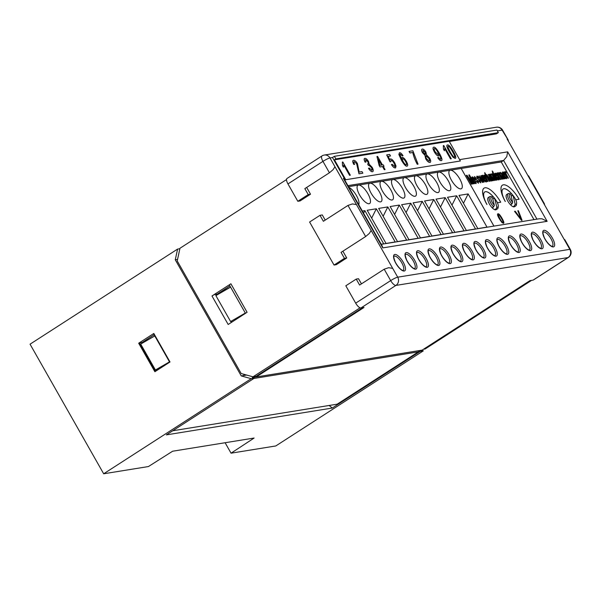 <?xml version="1.0" encoding="UTF-8"?>
<svg xmlns="http://www.w3.org/2000/svg" width="601" height="601" viewBox="0 0 601 601"><rect width="100%" height="100%" fill="white"/><g stroke="black" fill="none" stroke-linecap="round" stroke-linejoin="round"><path stroke-width="0.9" d="M509.468 193.695A7.227 2.584 57.2 0 0 509.19 193.597A7.227 2.584 57.2 0 0 508.055 193.665L506.635 194.581A7.227 2.584 57.2 0 0 507.8 201.102A7.227 2.584 57.2 0 0 510.565 204.843L511.984 203.927L512.698 202.379A6.025 2.156 -122.8 0 1 510.625 199.509A6.025 2.156 -122.8 0 1 510.595 194.01A6.025 2.156 -122.8 0 1 510.64 194.025L512.698 202.379M508.055 193.665A7.227 2.584 57.2 0 0 509.22 200.193A7.227 2.584 57.2 0 0 511.984 203.927M511.15 196.084L511.962 195.558L513.141 195.888A6.025 2.156 -122.8 0 1 515.215 198.766A6.025 2.156 -122.8 0 1 516.627 203.363A6.025 2.156 -122.8 0 1 515.192 204.25L514.479 205.797A7.227 2.584 57.2 0 0 515.891 205.82A7.227 2.584 57.2 0 0 516.424 204.821L516.627 203.363M491.107 196.662A7.227 2.584 57.2 0 0 490.829 196.565A7.227 2.584 57.2 0 0 489.695 196.64L488.275 197.549A7.227 2.584 57.2 0 0 489.439 204.077A7.227 2.584 57.2 0 0 492.204 207.811L493.624 206.902L494.338 205.347A6.025 2.156 -122.8 0 1 492.264 202.477A6.025 2.156 -122.8 0 1 492.234 196.978A6.025 2.156 -122.8 0 1 492.279 196.993L494.338 205.347M489.695 196.64A7.227 2.584 57.2 0 0 490.859 203.161A7.227 2.584 57.2 0 0 493.624 206.902M492.79 199.051L493.601 198.533L494.781 198.863A6.025 2.156 -122.8 0 1 496.854 201.733A6.025 2.156 -122.8 0 1 498.267 206.331A6.025 2.156 -122.8 0 1 496.832 207.217L496.118 208.765A7.227 2.584 57.2 0 0 497.53 208.787A7.227 2.584 57.2 0 0 498.064 207.788L498.267 206.331M451.456 180.217A10.848 3.884 -122.8 0 1 449.713 170.436A10.848 3.884 -122.8 0 1 450.284 170.218A10.848 3.884 -122.8 0 1 459.72 178.88A10.848 3.884 -122.8 0 1 461.463 188.661A10.848 3.884 -122.8 0 1 451.456 180.217M439.977 182.073A10.848 3.884 -122.8 0 1 438.234 172.292A10.848 3.884 -122.8 0 1 438.813 172.074A10.848 3.884 -122.8 0 1 448.241 180.736A10.848 3.884 -122.8 0 1 449.984 190.517A10.848 3.884 -122.8 0 1 439.977 182.073M428.505 183.929A10.848 3.884 -122.8 0 1 426.763 174.147A10.848 3.884 -122.8 0 1 427.334 173.929A10.848 3.884 -122.8 0 1 436.769 182.591A10.848 3.884 -122.8 0 1 438.512 192.38A10.848 3.884 -122.8 0 1 428.505 183.929M417.034 185.784A10.848 3.884 -122.8 0 1 415.283 176.003A10.848 3.884 -122.8 0 1 415.862 175.785A10.848 3.884 -122.8 0 1 425.29 184.447A10.848 3.884 -122.8 0 1 427.041 194.236A10.848 3.884 -122.8 0 1 417.034 185.784M405.555 187.64A10.848 3.884 -122.8 0 1 403.812 177.858A10.848 3.884 -122.8 0 1 404.383 177.641A10.848 3.884 -122.8 0 1 413.819 186.302A10.848 3.884 -122.8 0 1 415.561 196.091A10.848 3.884 -122.8 0 1 405.555 187.64M394.083 189.495A10.848 3.884 -122.8 0 1 392.333 179.714A10.848 3.884 -122.8 0 1 392.911 179.496A10.848 3.884 -122.8 0 1 402.339 188.158A10.848 3.884 -122.8 0 1 404.09 197.947A10.848 3.884 -122.8 0 1 394.083 189.495M382.604 191.351A10.848 3.884 -122.8 0 1 380.861 181.57A10.848 3.884 -122.8 0 1 381.432 181.352A10.848 3.884 -122.8 0 1 390.868 190.014A10.848 3.884 -122.8 0 1 392.611 199.802A10.848 3.884 -122.8 0 1 382.604 191.351M371.133 193.206A10.848 3.884 -122.8 0 1 369.382 183.425A10.848 3.884 -122.8 0 1 369.961 183.207A10.848 3.884 -122.8 0 1 379.389 191.869A10.848 3.884 -122.8 0 1 381.139 201.658A10.848 3.884 -122.8 0 1 371.133 193.206M359.653 195.062A10.848 3.884 -122.8 0 1 357.911 185.281A10.848 3.884 -122.8 0 1 358.481 185.063A10.848 3.884 -122.8 0 1 367.917 193.725A10.848 3.884 -122.8 0 1 369.66 203.514A10.848 3.884 -122.8 0 1 359.653 195.062M348.873 187.317A10.848 3.884 -122.8 0 1 356.446 195.58A10.848 3.884 -122.8 0 1 358.752 204.701M169.722 362.163L153.518 333.728L153.811 333.465L138.681 343.216L142.249 342.412L142.58 342.991M420.242 351.352L332.285 408.041L166.357 434.876L254.313 378.187L251.21 378.683L103.672 473.783L148.424 466.549L172.645 451.216L254.118 438.039L231.047 453.184L275.799 445.95L423.337 350.849L420.242 351.352L418.168 350.774A0.601 0.556 80.8 0 1 418.334 351.87L337.191 404.173L172.727 430.767M245.471 313.331L229.424 285.084A3.013 0.436 -29.6 0 1 229.559 284.799A3.013 0.436 -29.6 0 1 230.897 283.777L211.98 295.97A3.013 0.436 -29.6 0 1 213.986 294.843A3.013 0.436 -29.6 0 1 215.489 294.265L217.592 294.205L230.559 287.09M382.814 247.89L382.259 246.087L344.929 180.375L343.359 178.422L382.814 247.89L547.143 221.318L542.049 218.809L539.322 218.764L381.259 244.322M547.143 221.318L507.68 151.85L506.756 156.673L503.6 160.452L501.234 161.977L348.512 186.678M564.136 239.333L564.797 239.664L564.82 240.535L569.831 249.347L397.704 277.181L392.693 268.369L388.644 267.693L384.197 269.195L359.608 285.047L356.22 279.082L345.815 285.791L355.687 303.152A6.025 2.156 57.2 0 0 358.436 306.713A6.025 2.156 57.2 0 0 360.923 307.967L364.026 307.464L256.206 376.962L254.704 376.549M321.978 155.937L286.985 178.489A6.025 2.156 57.2 0 0 286.542 180.15A6.025 2.156 57.2 0 0 287.954 183.929L297.818 201.29L308.223 194.589L304.835 188.624L329.423 172.772L333.007 169.752L334.975 166.762L329.972 157.95A6.025 5.559 -99.2 0 0 326.501 155.178A6.025 5.559 -99.2 0 0 324.277 155.05A6.025 6.025 0 0 0 321.978 155.937A6.025 2.156 57.2 0 0 321.535 157.597A6.025 2.156 57.2 0 0 322.947 161.369A6.025 0.871 -29.6 0 1 326.959 159.107A6.025 0.871 -29.6 0 1 329.972 157.95L332.496 157.545L334.389 156.32L496.869 130.049L498.342 132.641L335.861 158.912L334.389 156.32M497.35 130.883L502.098 130.116L508.145 139.935L508.408 141.22M527.918 175.567L528.58 175.905L528.602 176.769L543.327 202.687L544.363 203.701L544.626 204.986M369.232 233.511L371.2 230.521L356.476 204.603L352.426 203.927L347.979 205.429L323.383 221.281L320.002 215.323L309.598 222.024L334.036 265.056L344.441 258.347L341.052 252.382L365.648 236.539L369.232 233.511M254.313 378.187L252.232 377.608L422.135 350.128L529.954 280.637L533.049 280.134A6.025 2.156 57.2 0 0 533.372 280.013L568.366 257.453A6.025 6.025 0 0 0 570.334 249.415A6.025 0.871 150.4 0 0 569.831 249.347A6.025 5.559 80.8 0 1 570.522 253.9A6.025 5.559 80.8 0 1 568.043 257.574A6.025 2.156 57.2 0 0 568.366 257.453M356.22 279.082L358.519 278.714L361.441 283.86M342.893 251.203L346.739 257.979L344.441 258.347M334.036 265.056L336.335 264.68L346.739 257.979M320.002 215.323L322.294 214.948L325.224 220.101M306.668 187.444L310.514 194.213L308.223 194.589M297.818 201.29L300.109 200.922L310.514 194.213M533.981 219.628L501.234 161.977M345.628 179.526L334.441 159.828L449.187 141.273L460.381 160.97L345.154 179.834L332.496 157.545M356.476 204.603L334.975 166.762M392.693 268.369L371.2 230.521M543.327 202.687L564.82 240.535M507.101 138.929L528.602 176.769M498.342 132.641L496.456 133.858L449.308 141.483M229.898 285.918L217.442 293.949M211.98 295.97L228.177 324.48L247.094 312.287L230.897 283.777M230.581 287.128L215.879 295.617L217.592 294.205M334.441 159.828L335.861 158.912M531.585 280.366L425.132 348.986L423.502 349.249M286.512 179.586L179.977 248.258L177.22 260.947L241.181 373.529L253.006 376.819L360.052 307.825M362.553 307.704L256.101 376.316L253.006 376.819M345.154 179.834L460.381 160.97M437.896 154.517C438.565 154.337 438.377 153.293 437.348 151.369C436.176 149.439 435.229 148.492 434.508 148.522L434.38 148.567M425.365 154.495L425.147 152.316L422.879 150.415M429.152 161.158C429.82 160.918 429.715 159.979 428.829 158.326L425.929 155.877M381.658 165.05L378.39 159.303M406.261 164.854C406.892 164.666 406.682 163.585 405.622 161.609C404.503 159.723 403.564 158.807 402.82 158.852L402.67 158.897M454.348 157.079C455.273 157.327 454.634 155.471 452.448 151.505C450.141 147.546 448.729 145.818 448.218 146.306L448.098 146.344M440.473 159.325C441.277 159.077 440.826 157.409 439.113 154.329L438.933 154.006M438.527 155.967L438.572 155.937C437.43 155.967 436.041 154.622 434.403 151.91C432.885 149.078 432.652 147.5 433.704 147.17C434.891 146.832 436.762 148.845 439.323 153.21C442.005 158.003 442.652 160.475 441.254 160.625C440.285 160.722 439.121 159.716 437.761 157.612L438.369 157.364L440.518 159.295C441.322 159.047 440.871 157.379 439.166 154.299L438.527 155.967C437.385 155.997 435.995 154.652 434.358 151.94C432.84 149.108 432.607 147.53 433.659 147.2M441.532 160.527L441.202 160.655C440.232 160.752 439.068 159.746 437.708 157.642L437.761 157.612M430.278 162.338L429.895 162.48C428.573 162.48 427.168 161.241 425.688 158.754L424.907 155.246L422.511 152.707C421.376 150.611 421.293 149.394 422.255 149.048M421.932 149.161L422.3 149.018C423.48 149.025 424.697 150.085 425.944 152.173L426.582 154.953L429.602 158.153C430.932 160.617 431.045 162.052 429.948 162.45C428.618 162.45 427.221 161.211 425.733 158.724L424.96 155.216L422.556 152.677C421.421 150.581 421.339 149.364 422.3 149.018M418.033 164.133L417.252 164.283C415.066 160.227 413.578 156.305 412.789 152.519L409.935 152.977L409.056 151.422L412.872 150.783L418.033 164.133L417.297 164.253C415.111 160.197 413.623 156.275 412.834 152.481L409.987 152.947L409.101 151.392M385.068 169.565L384.302 169.707L382.514 166.56L379.982 166.965L379.141 165.478L376.955 156.523L377.586 156.395L382.431 164.922L383.22 164.794L384.062 166.282L383.273 166.409L385.068 169.565L384.355 169.677L382.559 166.522L380.035 166.935L379.186 165.448L377 156.485M384.062 166.282L383.288 166.432M371.719 170.436C372.372 170.173 372.252 169.189 371.35 167.491L368.759 165.117L368.36 165.38L367.632 163.953L368.03 163.84M367.759 163.953C368.466 163.848 368.443 163.051 367.699 161.564L365.431 159.701M367.804 163.923C368.511 163.818 368.496 163.021 367.744 161.534L365.626 159.626L365.919 162.172L364.995 162.03C363.943 159.776 363.883 158.544 364.807 158.333M365.919 162.172L365.04 162C363.988 159.746 363.928 158.514 364.86 158.303L364.529 158.431M364.86 158.303C366.047 158.348 367.264 159.393 368.503 161.444L369.217 164.238L372.147 167.303C373.484 169.835 373.612 171.315 372.515 171.736L372.47 171.766C371.305 171.803 369.991 170.669 368.511 168.355L369.149 167.995L371.951 170.331M362.884 173.178L358.985 173.832L356.633 163.72L354.29 161.594C353.598 161.767 353.719 162.706 354.65 164.419L353.816 164.366C352.517 161.834 352.426 160.467 353.546 160.257C354.815 160.249 356.115 161.369 357.437 163.615L359.143 172.081L361.997 171.623L362.884 173.178L359.03 173.802L356.678 163.69L354.237 161.624M354.65 164.419L353.771 164.396C352.471 161.864 352.381 160.497 353.501 160.287M353.546 160.257L353.14 160.407M350.338 175.207L349.624 175.319L343.772 165.02L343.449 167.198L342.562 165.636L342.367 162.06L342.833 161.985L350.338 175.207L349.579 175.349L343.787 165.155M343.449 167.198L342.517 165.666L342.367 162.06M394.617 166.62C395.323 166.394 395.12 165.252 394.023 163.202C392.889 161.286 391.912 160.354 391.078 160.407L390.913 160.467M394.669 166.59C395.368 166.364 395.173 165.222 394.068 163.171C392.941 161.256 391.957 160.324 391.131 160.377L390.793 161.834L389.966 161.774L386.683 154.915L389.628 154.419L390.507 155.967L388.186 156.343L389.876 159.926L390.507 158.919C391.717 158.912 393.129 160.234 394.744 162.894L396.044 166.071L395.42 167.912C394.248 167.98 392.926 166.853 391.461 164.546L392.13 164.283L394.849 166.522M390.507 155.967L388.193 156.365M389.831 159.956L390.462 158.957M395.728 167.807L395.375 167.942C394.203 168.01 392.881 166.883 391.416 164.576L391.461 164.546M403.038 155.712L402.4 155.959L400.221 154.029L399.868 154.562L401.784 159.355L402.204 157.372C403.354 157.364 404.736 158.694 406.351 161.361C407.854 164.171 408.102 165.763 407.08 166.146C405.893 166.5 404.007 164.486 401.43 160.091L398.899 154.442L399.515 152.699C400.506 152.616 401.678 153.623 403.038 155.712L402.354 155.99L400.176 154.059L399.823 154.592M401.738 159.385L402.159 157.402M407.035 166.176L407.035 166.176C405.84 166.53 403.962 164.516 401.378 160.121L398.854 154.472L399.47 152.729M451.291 158.762L450.577 158.874L444.725 148.575L444.402 150.753L443.508 149.191L443.32 145.615L443.778 145.54L451.291 158.762L450.525 158.904L444.732 148.71M444.402 150.753L443.463 149.221L443.32 145.615M455.107 158.409L453.056 157.237L449.435 151.97C446.889 147.478 446.25 145.134 447.52 144.939C448.707 144.646 450.615 146.779 453.237 151.354C455.776 155.824 456.414 158.161 455.152 158.379L453.011 157.267L449.39 152C446.836 147.508 446.197 145.164 447.467 144.969M450.172 151.85L448.015 147.343L448.263 146.276C448.774 145.788 450.187 147.515 452.5 151.475C454.687 155.441 455.318 157.297 454.401 157.049C453.89 157.537 452.485 155.802 450.172 151.85M400.176 154.059L399.868 154.562M403.331 161.857C402.37 160.046 402.219 159.032 402.865 158.822C403.617 158.777 404.548 159.693 405.675 161.579C406.727 163.555 406.937 164.636 406.314 164.824C405.502 164.787 404.503 163.795 403.331 161.857M390.793 161.834L390.011 161.744L386.736 154.885M372.47 171.766L372.515 171.736C371.358 171.773 370.036 170.631 368.556 168.325M371.764 170.406C372.425 170.143 372.297 169.159 371.403 167.461L368.804 165.087L368.405 165.343L367.677 163.923M368.759 165.117L368.36 165.38M381.718 165.042L379.892 165.335L378.345 159.1L381.718 165.042M423.262 152.496L423.066 150.34L425.2 152.286L425.41 154.465L423.262 152.496M426.477 158.619C425.598 156.974 425.485 156.035 426.147 155.787L428.874 158.296C429.76 159.949 429.865 160.888 429.197 161.128L426.477 158.619M437.393 151.339C438.43 153.263 438.61 154.307 437.941 154.487L435.169 151.843C434.11 149.844 433.907 148.725 434.553 148.492C435.282 148.462 436.228 149.409 437.393 151.339L437.348 151.369M232.189 321.896L230.604 321.535L245.306 313.046M154.78 335.944L140.694 344.08L155.419 369.998L169.505 361.862M155.419 369.998L157.71 369.63L169.572 361.982M251.21 378.683L241.234 375.91L175.274 259.79L177.588 249.084L30.05 344.185L103.672 473.783M177.588 249.084L179.872 248.716M231.047 453.184L225.105 442.734M138.681 343.216L154.878 371.726L170.008 361.975L153.811 333.465M175.274 259.79L177.558 259.422M241.234 375.91L246.605 375.039M243.66 374.22L244.337 375.407L245.418 374.708M421.263 350.27L423.337 350.849M154.111 334.765L142.249 342.412M245.433 313.256L244.457 313.992M215.879 295.617L230.604 321.535M362.35 211.041L364.867 210.635L383.716 243.811L381.199 244.216M364.867 210.635L363.582 213.205M376.339 208.78L395.188 241.955L386.03 243.435L367.188 210.26L376.339 208.78L371.658 218.125M387.818 206.924L406.667 240.1L397.509 241.579L378.66 208.404L387.818 206.924L383.13 216.27M399.289 205.069L418.138 238.244L408.98 239.724L390.132 206.549L399.289 205.069L394.602 214.414M410.768 203.213L429.617 236.388L420.46 237.868L401.611 204.693L410.768 203.213L406.081 212.559M422.24 201.358L441.089 234.533L431.931 236.013L413.082 202.838L422.24 201.358L417.552 210.703M433.719 199.502L452.568 232.677L443.41 234.157L424.561 200.982L433.719 199.502L429.031 208.847M445.191 197.646L464.04 230.822L454.882 232.302L436.033 199.126L445.191 197.646L440.503 206.992M456.67 195.791L475.519 228.966L466.361 230.446L447.512 197.271L456.67 195.791L451.982 205.136M468.141 193.935L486.99 227.11L477.833 228.59L458.984 195.415L468.141 193.935L463.454 203.281M494.781 198.863L496.832 207.217M492.722 208.322L492.542 207.593M496.118 208.765L494.698 209.681A7.227 2.584 57.2 0 0 496.11 209.704L497.53 208.787M513.141 195.888L515.192 204.25M511.083 205.354L510.903 204.625M514.479 205.797L513.059 206.714A7.227 2.584 57.2 0 0 514.471 206.736L515.891 205.82M484.579 177.904L482.843 176.191M505.321 201.485A18.075 6.468 -122.8 0 1 502.413 185.176A18.075 6.468 -122.8 0 1 519.091 199.254L515.876 199.772A13.861 4.958 57.2 0 0 503.09 188.984A13.861 4.958 57.2 0 0 505.321 201.485L505.276 201.515A18.075 6.468 -122.8 0 1 502.368 185.206A18.075 6.468 -122.8 0 1 502.391 185.191L502.368 185.206M519.091 199.254L515.876 199.772M515.831 199.802A13.861 4.958 57.2 0 0 515.14 198.63M514.291 197.323A13.861 4.958 57.2 0 0 503.067 188.999M486.96 204.453A18.075 6.468 -122.8 0 1 484.053 188.143A18.075 6.468 -122.8 0 1 500.731 202.221L497.523 202.747A13.861 4.958 57.2 0 0 484.737 191.952A13.861 4.958 57.2 0 0 486.96 204.453L486.915 204.483A18.075 6.468 -122.8 0 1 484.008 188.173A18.075 6.468 -122.8 0 1 484.03 188.158M500.731 202.221L497.523 202.747M497.47 202.777A13.861 4.958 57.2 0 0 496.779 201.598M495.93 200.291A13.861 4.958 57.2 0 0 484.707 191.967M502.834 222.393C503.488 222.565 503.037 221.251 501.489 218.441C499.852 215.639 498.853 214.407 498.484 214.752L498.312 215.511M498.357 179.015L497.636 176.461L495.502 174.147M474.392 179.549L472.656 177.836M504.945 174.606L503.21 172.9M503.27 172.878L503.698 174.786L504.998 174.575L503.232 172.878M504.194 175.702L505.914 175.402L504.186 175.68L506.2 177.708M506.117 177.738L505.989 176.333L506.47 176.401L506.62 178.632C505.907 178.715 504.923 177.678 503.653 175.522C502.436 173.283 502.151 172.096 502.812 171.961C503.48 171.886 504.457 172.938 505.757 175.116L505.914 175.402M506.072 177.768L505.989 176.333M506.763 178.587L506.575 178.662C505.862 178.745 504.87 177.708 503.608 175.552C502.383 173.313 502.105 172.126 502.767 171.991M504.998 178.73L504.555 178.828L501.016 173.268L503.615 178.955L503.225 179.015L499.649 173.486C499.213 173.441 499.446 174.237 500.363 175.86L502.241 179.173L501.85 179.241L498.221 172.855L499.085 173.689L499.198 172.54L500.483 173.554L500.565 172.322L502.504 174.35L504.998 178.73L500.933 173.298M503.615 178.955L503.18 179.045L499.559 173.516M500.438 173.584L500.52 172.352M499.033 173.719L499.153 172.577M502.241 179.173L501.805 179.271L498.221 172.855M498.545 174.125L498.079 173.967L498.176 174.741L500.753 179.421L500.355 179.481L496.734 173.096L497.636 174.005L497.508 172.818L498.109 173.096L498.545 174.125L498.056 173.967M500.355 179.481L500.753 179.421M500.31 179.511L496.734 173.096M497.583 174.035L497.463 172.848M485.751 181.036L485.623 179.631L486.104 179.699C486.735 181.352 486.78 182.095 486.254 181.923C485.54 182.005 484.549 180.969 483.287 178.82C482.062 176.574 481.784 175.387 482.445 175.252C483.106 175.176 484.09 176.228 485.383 178.407L483.813 178.978L485.833 180.999M486.419 181.87L486.201 181.953C485.495 182.035 484.504 181.006 483.234 178.85C482.017 176.604 481.739 175.417 482.393 175.282M482.896 176.176L483.332 178.084L484.624 177.873L482.866 176.176M483.828 179L485.548 178.7M485.698 181.066L485.623 179.631M482.565 179.421L480.86 175.665L481.243 175.605L484.151 182.103L480.492 177.333L482.813 182.321L482.4 182.388L478.065 176.116L481.852 181.029L479.463 175.89L483.136 180.676L480.86 175.665M483.737 182.171L484.151 182.103M483.692 182.201L481.198 178.407M481.153 178.437L480.657 177.678M482.4 182.388L482.813 182.321M482.355 182.419L478.065 176.116M481.649 180.736L481.228 179.691M481.176 179.722L479.463 175.89M482.949 180.405L482.52 179.451M480.154 181.938L479.658 180.27L476.991 178.144L476.818 176.161L478.734 177.806L477.337 177.055L477.735 178.497L480.432 180.631L480.642 182.832L478.509 180.931L480.274 181.893M480.808 182.779L478.456 180.961L478.802 180.698M478.434 178.009L477.194 177.1M480.109 181.968L479.613 180.3L476.946 178.174L476.773 176.191M474.94 177.475L476.202 178.369L474.963 177.46M475.053 177.445L475.504 178.858L478.201 180.991L478.404 183.192L476.27 181.299L478.043 182.253M478.569 183.14L476.27 181.299M477.923 182.298L477.427 180.631L474.752 178.505L474.587 176.521L476.202 178.369M477.87 182.328L477.374 180.661L474.707 178.535L474.542 176.551M466.331 175.364L466.969 175.259L472.168 182.659L468.81 174.959L469.381 174.868L474.392 183.681L473.979 183.748L469.794 176.378L473.055 183.898L472.671 183.959L467.48 176.611L471.74 184.109L471.334 184.176L466.331 175.364L471.334 184.176M474.392 183.681L473.979 183.748M472.116 182.689L468.81 174.959M471.74 184.109L471.289 184.206M473.055 183.898L472.626 183.989L467.766 177.107M473.934 183.778L470.005 176.852M472.717 177.821L473.152 179.729L474.444 179.519L472.679 177.821M473.641 180.646L475.361 180.345L473.633 180.623L475.646 182.651M475.564 182.681L475.436 181.277L475.917 181.344L476.067 183.575C475.353 183.658 474.369 182.621 473.1 180.465C471.883 178.227 471.597 177.032 472.258 176.897C472.927 176.822 473.904 177.873 475.203 180.06L475.361 180.345M475.519 182.712L475.436 181.277M476.232 183.515L476.022 183.606C475.308 183.688 474.317 182.651 473.055 180.495C471.83 178.257 471.552 177.07 472.213 176.927M485.878 176.176L485.405 176.018L485.503 176.792L488.08 181.464L487.689 181.532L484.06 175.146L484.962 176.055L484.834 174.868L485.435 175.146L485.878 176.176L485.383 176.018M484.917 176.085L484.834 174.868M488.08 181.464L487.636 181.562L484.06 175.146M486.029 174.831L486.427 174.763L489.86 181.269C489.552 181.494 489.004 180.878 488.2 179.406L485.353 174.936L484.759 172.6L486.029 174.831M486.517 175.695L486.908 175.605M490.1 181.126L489.815 181.299C489.507 181.525 488.951 180.909 488.155 179.436L486.119 175.732M485.781 175.815L485.533 175.372M485.578 174.899L484.737 173.306M484.691 173.336L484.759 172.6M491.408 179.909L491.287 181.111L489.034 178.67L486.787 174.703L490.837 180.165L491.002 179.571L488.267 174.463L488.666 174.403L492.287 180.788L491.408 179.909M491.378 181.081L488.989 178.7L486.787 174.703M490.837 180.165L491.002 179.571L488.267 174.463M490.784 180.195L490.949 179.601M492.287 180.788L491.468 180.135M496.05 180.18L495.615 180.27L492.076 174.711L494.676 180.398L494.285 180.465L490.701 174.936C490.266 174.891 490.506 175.68 491.415 177.31L493.301 180.623L492.91 180.683L489.282 174.305L490.138 175.139L490.258 173.989L491.543 174.996L491.626 173.764L493.564 175.792L496.05 180.18L491.994 174.741M494.285 180.465L494.676 180.398M494.24 180.495L490.656 174.966M492.91 180.683L493.301 180.623M492.858 180.713L489.282 174.305M490.093 175.169L490.206 174.02M491.498 175.026L491.58 173.802M493.196 172.006L493.173 173.028L494.435 174.388L493.984 174.463L497.132 179.999L496.742 180.067L492.767 173.742L492.294 171L492.858 172.006M493.053 173.689L492.242 171.03M497.132 179.999L496.696 180.097L492.767 173.742M494.435 174.388L493.999 174.485M498.402 178.985L497.681 176.431L495.6 174.095L496.313 176.649L498.477 178.963M498.853 179.909L498.898 179.879C498.214 179.977 497.222 178.925 495.915 176.717C494.698 174.493 494.435 173.321 495.104 173.208C495.795 173.126 496.772 174.162 498.049 176.303C499.303 178.595 499.581 179.782 498.898 179.879L498.853 179.909C498.169 180.007 497.177 178.955 495.863 176.747C494.653 174.523 494.383 173.351 495.059 173.238M506.245 172.885L505.779 172.72L505.877 173.501L508.446 178.174L508.055 178.234L504.427 171.856L505.328 172.765L505.208 171.57L505.802 171.856L506.245 172.885L505.757 172.727M505.283 172.795L505.208 171.57M508.446 178.174L508.01 178.264L504.427 171.856M502.879 222.362C503.533 222.535 503.082 221.221 501.534 218.411C499.897 215.609 498.898 214.377 498.537 214.722L498.357 215.481L499.889 218.674C501.527 221.476 502.519 222.708 502.879 222.362L502.977 222.325M498.484 214.752L498.357 215.481M501.933 222.49L499.363 218.756C497.56 215.579 497.102 213.918 498.004 213.776C498.845 213.565 500.197 215.083 502.053 218.321C503.856 221.491 504.307 223.151 503.413 223.302L501.88 222.52L499.318 218.787C497.508 215.609 497.057 213.948 497.959 213.806M503.593 223.241L501.88 222.52M514.591 211.304L515.185 211.206L521.187 219.297L517.814 210.786L518.37 210.696L522.051 220.289L521.488 220.379L514.546 211.334L521.488 220.379M521.142 219.327L517.814 210.786M522.051 220.289L521.443 220.409M494.698 209.681A7.227 2.584 -122.8 0 1 492.204 207.811M513.059 206.714A7.227 2.584 -122.8 0 1 510.565 204.843M329.145 405.472L332.285 408.041M493.932 226.104L461.185 168.453L493.954 226.096M155.531 371.305L139.387 342.878M253.87 378.465L418.334 351.87M231.46 322.369L231.039 321.633M216.142 295.399L215.489 294.265M543.627 231.963A8.437 3.02 -122.8 0 1 550.959 238.702A8.437 3.02 -122.8 0 1 552.319 246.312L552.266 246.327C553.438 246.936 548.931 246.425 544.356 237.756C541.681 230.416 543.695 232.557 543.176 232.129A8.437 3.02 -122.8 0 1 543.627 231.963M553.408 246.906A9.639 3.448 57.2 0 0 552.364 238.019A9.639 3.448 57.2 0 0 543.98 230.318A9.639 3.448 57.2 0 0 545.024 239.206A9.639 3.448 57.2 0 0 553.408 246.906M532.155 233.819A8.437 3.02 -122.8 0 1 539.488 240.558A8.437 3.02 -122.8 0 1 540.847 248.168L540.795 248.183C541.959 248.791 537.452 248.281 532.884 239.611C530.21 232.271 532.216 234.413 531.705 233.984A8.437 3.02 -122.8 0 1 532.155 233.819M541.929 248.761A9.639 3.448 57.2 0 0 540.892 239.874A9.639 3.448 57.2 0 0 532.509 232.174A9.639 3.448 57.2 0 0 533.545 241.061A9.639 3.448 57.2 0 0 541.929 248.761M520.676 235.675A8.437 3.02 -122.8 0 1 528.016 242.413A8.437 3.02 -122.8 0 1 529.368 250.024L529.316 250.039C530.488 250.647 525.98 250.136 521.405 241.467C518.731 234.127 520.744 236.268 520.233 235.84A8.437 3.02 -122.8 0 1 520.676 235.675M530.458 250.617A9.639 3.448 57.2 0 0 529.421 241.73A9.639 3.448 57.2 0 0 521.037 234.029A9.639 3.448 57.2 0 0 522.074 242.917A9.639 3.448 57.2 0 0 530.458 250.617M509.205 237.53A8.437 3.02 -122.8 0 1 516.537 244.269A8.437 3.02 -122.8 0 1 517.897 251.879L517.844 251.894C519.009 252.503 514.509 251.992 509.933 243.322C507.259 235.983 509.265 238.124 508.754 237.695A8.437 3.02 -122.8 0 1 509.205 237.53M518.979 252.473A9.639 3.448 57.2 0 0 517.942 243.585A9.639 3.448 57.2 0 0 509.558 235.885A9.639 3.448 57.2 0 0 510.595 244.772A9.639 3.448 57.2 0 0 518.979 252.473M497.726 239.386A8.437 3.02 -122.8 0 1 505.065 246.125A8.437 3.02 -122.8 0 1 506.418 253.735L506.365 253.75C507.537 254.358 503.029 253.847 498.462 245.178C495.78 237.838 497.793 239.979 497.282 239.551A8.437 3.02 -122.8 0 1 497.726 239.386M507.507 254.328A9.639 3.448 57.2 0 0 506.47 245.441A9.639 3.448 57.2 0 0 498.086 237.741A9.639 3.448 57.2 0 0 499.123 246.628A9.639 3.448 57.2 0 0 507.507 254.328M486.254 241.241A8.437 3.02 -122.8 0 1 493.586 247.98A8.437 3.02 -122.8 0 1 494.946 255.59L494.893 255.605C496.058 256.214 491.558 255.703 486.983 247.034C484.308 239.694 486.314 241.835 485.803 241.407A8.437 3.02 -122.8 0 1 486.254 241.241M496.035 256.184A9.639 3.448 57.2 0 0 494.991 247.296A9.639 3.448 57.2 0 0 486.607 239.596A9.639 3.448 57.2 0 0 487.651 248.483A9.639 3.448 57.2 0 0 496.035 256.184M474.775 243.097A8.437 3.02 -122.8 0 1 482.115 249.836A8.437 3.02 -122.8 0 1 483.467 257.446L483.422 257.461C484.586 258.069 480.079 257.559 475.511 248.889C472.829 241.549 474.843 243.69 474.332 243.262A8.437 3.02 -122.8 0 1 474.775 243.097M484.556 258.039A9.639 3.448 57.2 0 0 483.52 249.152A9.639 3.448 57.2 0 0 475.136 241.452A9.639 3.448 57.2 0 0 476.172 250.339A9.639 3.448 57.2 0 0 484.556 258.039M463.303 244.953A8.437 3.02 -122.8 0 1 470.636 251.691A8.437 3.02 -122.8 0 1 471.995 259.301L471.943 259.316C473.107 259.925 468.607 259.414 464.032 250.745C461.358 243.405 463.363 245.546 462.853 245.118A8.437 3.02 -122.8 0 1 463.303 244.953M473.085 259.895A9.639 3.448 57.2 0 0 472.04 251.008A9.639 3.448 57.2 0 0 463.656 243.307A9.639 3.448 57.2 0 0 464.701 252.195A9.639 3.448 57.2 0 0 473.085 259.895M451.824 246.808A8.437 3.02 -122.8 0 1 459.164 253.547A8.437 3.02 -122.8 0 1 460.516 261.157L460.471 261.172C461.636 261.781 457.128 261.27 452.561 252.6C449.879 245.261 451.892 247.402 451.381 246.973A8.437 3.02 -122.8 0 1 451.824 246.808M461.606 261.751A9.639 3.448 57.2 0 0 460.569 252.863A9.639 3.448 57.2 0 0 452.185 245.163A9.639 3.448 57.2 0 0 453.222 254.05A9.639 3.448 57.2 0 0 461.606 261.751M440.353 248.664A8.437 3.02 -122.8 0 1 447.685 255.402A8.437 3.02 -122.8 0 1 449.045 263.013L448.992 263.028C450.157 263.636 445.657 263.125 441.081 254.456C438.407 247.124 440.413 249.257 439.902 248.829A8.437 3.02 -122.8 0 1 440.353 248.664M450.134 263.606A9.639 3.448 57.2 0 0 449.09 254.719A9.639 3.448 57.2 0 0 440.706 247.019A9.639 3.448 57.2 0 0 441.75 255.906A9.639 3.448 57.2 0 0 450.134 263.606M428.874 250.519A8.437 3.02 -122.8 0 1 436.213 257.258A8.437 3.02 -122.8 0 1 437.566 264.868L437.52 264.883C438.685 265.492 434.177 264.981 429.61 256.311C426.928 248.979 428.941 251.113 428.43 250.685A8.437 3.02 -122.8 0 1 428.874 250.519M438.655 265.462A9.639 3.448 57.2 0 0 437.618 256.574A9.639 3.448 57.2 0 0 429.234 248.874A9.639 3.448 57.2 0 0 430.271 257.761A9.639 3.448 57.2 0 0 438.655 265.462M417.402 252.375A8.437 3.02 -122.8 0 1 424.734 259.114A8.437 3.02 -122.8 0 1 426.094 266.724L426.041 266.739C427.206 267.347 422.706 266.836 418.131 258.167C415.456 250.835 417.462 252.968 416.951 252.54A8.437 3.02 -122.8 0 1 417.402 252.375M427.183 267.317A9.639 3.448 57.2 0 0 426.139 258.43A9.639 3.448 57.2 0 0 417.755 250.73A9.639 3.448 57.2 0 0 418.799 259.617A9.639 3.448 57.2 0 0 427.183 267.317M405.923 254.231A8.437 3.02 -122.8 0 1 413.263 260.969A8.437 3.02 -122.8 0 1 414.622 268.579L414.57 268.594C415.734 269.203 411.227 268.692 406.659 260.023C403.977 252.69 405.991 254.824 405.48 254.396A8.437 3.02 -122.8 0 1 405.923 254.231M415.704 269.173A9.639 3.448 57.2 0 0 414.667 260.286A9.639 3.448 57.2 0 0 406.284 252.585A9.639 3.448 57.2 0 0 407.32 261.473A9.639 3.448 57.2 0 0 415.704 269.173M394.451 256.086A8.437 3.02 -122.8 0 1 401.784 262.825A8.437 3.02 -122.8 0 1 403.143 270.435L403.091 270.45C404.263 271.066 399.755 270.548 395.18 261.878C392.506 254.546 394.519 256.68 394.001 256.251A8.437 3.02 -122.8 0 1 394.451 256.086M404.233 271.028A9.639 3.448 57.2 0 0 403.188 262.141A9.639 3.448 57.2 0 0 394.804 254.441A9.639 3.448 57.2 0 0 395.849 263.328A9.639 3.448 57.2 0 0 404.233 271.028M347.919 185.634L503.6 160.452L536.941 219.147M397.704 277.181A6.025 0.871 150.4 0 0 394.692 278.338A6.025 0.871 150.4 0 0 390.68 280.599A6.025 2.156 57.2 0 0 393.43 284.153A6.025 2.156 57.2 0 0 395.916 285.415A6.025 5.559 -99.2 0 0 398.395 281.741A6.025 5.559 -99.2 0 0 397.704 277.181M502.098 130.116A6.025 0.871 -29.6 0 1 502.609 130.184A6.025 6.025 0 0 0 496.403 127.217A6.025 5.559 80.8 0 1 498.627 127.344A6.025 5.559 80.8 0 1 502.098 130.116M287.954 183.929L322.947 161.369L329.423 172.772M384.197 269.195L390.68 280.599L355.687 303.152M360.923 307.967L395.916 285.415L568.043 257.574L533.049 280.134M347.979 205.429L365.648 236.539M507.68 151.85L459.615 159.626M344.275 178.279L343.359 178.422M510.595 194.01L509.19 193.597M492.234 196.978L490.829 196.565M169.685 362.185L153.518 333.728M508.145 139.935L502.609 130.184M544.363 203.701L528.58 175.905M570.334 249.415L564.797 239.664M496.403 127.217L324.277 155.05"/></g></svg>
